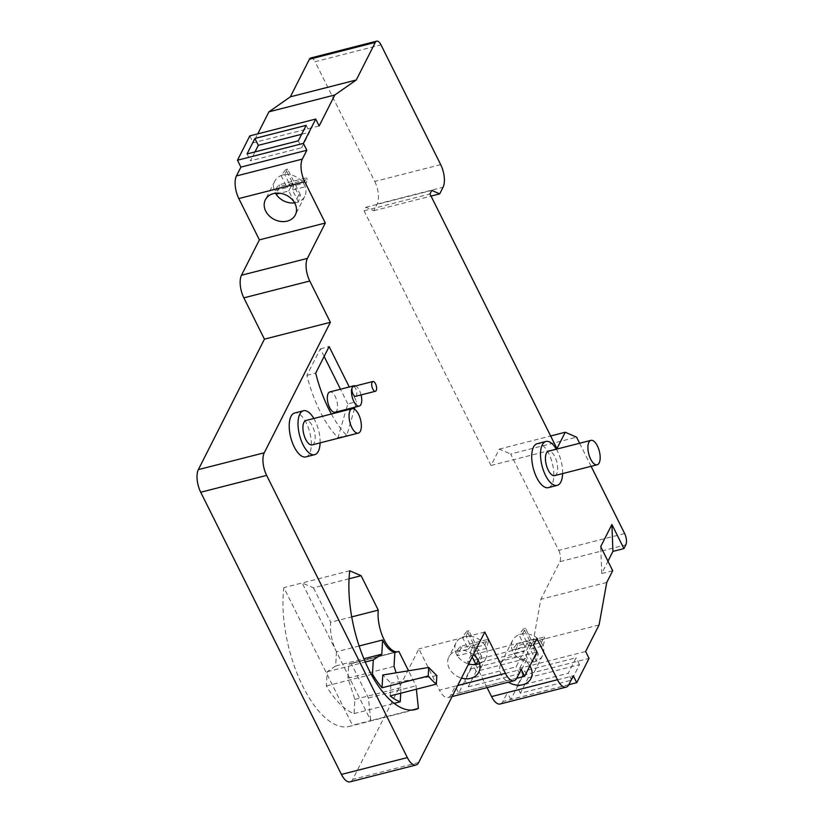 <?xml version="1.0" encoding="UTF-8"?>
<svg xmlns="http://www.w3.org/2000/svg" width="823" height="823" viewBox="0 0 823 823"><rect width="100%" height="100%" fill="white"/><g stroke="black" fill="none" stroke-linecap="round" stroke-linejoin="round"><path stroke-width="0.62" stroke-dasharray="4.12 3.09" d="M355.629 396.326A5.031 2.191 75.7 0 0 356.441 395.575A5.031 2.191 75.7 0 0 356.164 389.804A5.031 2.191 75.7 0 0 353.139 386.573M335.043 412.261A10.493 4.557 75.7 0 0 336.73 410.698A10.493 4.557 75.7 0 0 336.154 398.682A10.493 4.557 75.7 0 0 329.848 391.933M554.681 475.622A12.592 5.473 75.7 0 0 556.708 473.75A12.592 5.473 75.7 0 0 556.009 459.316A12.592 5.473 75.7 0 0 548.447 451.23M312.174 444.904A12.592 5.473 75.7 0 0 314.211 443.031A12.592 5.473 75.7 0 0 313.512 428.608A12.592 5.473 75.7 0 0 305.94 420.512M305.878 456.909A22.663 9.845 75.7 0 0 309.541 453.545A22.663 9.845 75.7 0 0 308.275 427.569A22.663 9.845 75.7 0 0 294.665 413.002M548.385 487.627A22.663 9.845 75.7 0 0 552.038 484.253A22.663 9.845 75.7 0 0 550.782 458.288A22.663 9.845 75.7 0 0 537.162 443.71M479.552 663.616A16.789 13.538 -153.1 0 0 479.644 663.575A16.789 13.538 -153.1 0 0 485.981 657.978A16.789 13.538 -153.1 0 0 486.393 648.401A16.789 13.538 -153.1 0 0 485.652 646.641A16.789 13.538 -153.1 0 0 484.685 644.954A16.789 13.538 -153.1 0 0 466.024 636.261A16.789 13.538 -153.1 0 0 464.141 636.621A16.789 13.538 -153.1 0 0 462.361 637.197A16.789 13.538 -153.1 0 0 456.035 642.804A16.789 13.538 -153.1 0 0 455.613 652.382A16.789 13.538 -153.1 0 0 456.354 654.131A16.789 13.538 -153.1 0 0 457.331 655.828A16.789 13.538 -153.1 0 0 468.626 663.924M473.338 654.614A16.789 13.538 -153.1 0 0 456.971 650.777A16.789 13.538 -153.1 0 0 448.864 656.96A16.789 13.538 -153.1 0 0 461.456 678.08M526.617 650.139L530.485 642.362L536.493 654.398L538.232 653.956L536.287 661.25L532.625 662.186L526.617 650.139L513.799 653.421L512.081 649.975L524.899 646.703L518.953 634.759A16.789 13.538 -153.1 0 0 512.616 640.366A16.789 13.538 -153.1 0 0 512.194 649.944A16.789 13.538 -153.1 0 0 512.945 651.693A16.789 13.538 -153.1 0 0 513.912 653.39A16.789 13.538 -153.1 0 0 532.563 662.083A16.789 13.538 -153.1 0 0 534.456 661.723A16.789 13.538 -153.1 0 0 536.226 661.147A16.789 13.538 -153.1 0 0 542.563 655.54A16.789 13.538 -153.1 0 0 542.985 645.962A16.789 13.538 -153.1 0 0 542.234 644.214A16.789 13.538 -153.1 0 0 541.267 642.516L528.561 645.767L522.615 633.823A16.789 13.538 -153.1 0 0 520.722 634.183A16.789 13.538 -153.1 0 0 518.953 634.759L522.615 633.823A16.789 13.538 -153.1 0 1 541.267 642.516L543.098 645.932L530.279 649.203L532.224 641.909L545.042 638.638L543.098 645.932M529.878 665.93A16.789 13.538 -153.1 0 0 509.077 657.186A16.789 13.538 -153.1 0 0 500.96 663.369A16.789 13.538 -153.1 0 0 508.326 682.195M294.624 202.911A16.789 13.538 -153.1 0 0 294.737 202.9A16.789 13.538 -153.1 0 0 296.619 202.54A16.789 13.538 -153.1 0 0 298.399 201.964A16.789 13.538 -153.1 0 0 304.736 196.358A16.789 13.538 -153.1 0 0 305.148 186.78A16.789 13.538 -153.1 0 0 304.407 185.031A16.789 13.538 -153.1 0 0 303.43 183.344A16.789 13.538 -153.1 0 0 284.779 174.651A16.789 13.538 -153.1 0 0 282.896 175.011A16.789 13.538 -153.1 0 0 281.116 175.587A16.789 13.538 -153.1 0 0 274.789 181.183A16.789 13.538 -153.1 0 0 274.368 190.771A16.789 13.538 -153.1 0 0 275.108 192.52A16.789 13.538 -153.1 0 0 275.479 193.21M390.205 695.919L390.935 683.131L382.777 675.004M400.708 693.233L401.027 687.596L396.161 672.813M349.765 570.781L302.164 582.951L370.792 720.609L352.481 725.279A90.242 39.206 -104.3 0 1 349.364 726.411A90.242 39.206 -104.3 0 1 301.393 683.378A90.242 39.206 -104.3 0 1 283.853 587.632L352.481 725.279M349.065 578.785L313.501 587.869L302.164 582.951L283.853 587.632M354.98 407.169L356.585 401.655L349.261 386.975M331.371 414.02A83.925 36.459 75.7 0 0 346.771 435.47L354.404 409.165M416.376 689.232L416.016 685.826L408.517 670.786M591.109 466.312L579.618 443.258M287.073 187.521L291.846 181.544L285.838 169.497L281.065 175.474L287.073 187.521L274.254 190.792L276.086 194.207M288.78 190.967L292.659 183.179L298.667 195.226L300.405 194.784L298.451 202.067L296.619 202.54L294.788 203.003L288.78 190.967L279.892 193.23M290.735 186.584L293.585 181.101L306.403 177.83L303.553 183.313L290.735 186.584L284.727 174.538L281.065 175.474M468.318 649.141L473.091 643.164L467.083 631.118L462.31 637.095L468.318 649.141L455.5 652.413L456.354 654.131L457.218 655.849L470.036 652.577L473.904 644.8L461.086 648.071L457.218 655.849M472.186 656.898L470.036 652.577M471.98 648.205L474.83 642.712L487.648 639.44L484.798 644.923L471.98 648.205L465.972 636.158L462.31 637.095M516.721 678.245L450.798 695.096L455.284 686.248L521.196 669.397M319.149 125.94L253.237 142.78L257.753 133.871M568.816 684.654L502.904 701.505L507.38 692.657L573.302 675.806M568.786 684.726L510.816 699.54L523.14 675.21L519.704 668.327L585.626 651.487M519.704 668.327L533.15 641.796L540.855 599.278L559.897 561.677L625.819 544.836M599.072 624.945L533.15 641.796M624.626 533.53L558.714 550.371L510.671 454.018L576.584 437.178M418.681 762.51L352.758 779.35L418.866 648.874L439.451 690.168L457.691 685.518M484.778 632.033L418.866 648.874M533.52 645.078L467.608 661.918L470.972 655.283L536.884 638.442M606.767 582.427L540.855 599.278M612.713 570.709L601.726 573.518L607.96 561.193M440.696 164.621L374.774 181.461L315.065 61.704L380.987 44.854M374.774 181.461A16.789 7.294 -104.3 0 1 377.16 204.073L373.796 210.709L365.854 207.262L364.064 210.801L491.033 465.468L499.324 449.101L510.671 454.018M558.714 550.371A8.395 3.642 -104.3 0 1 559.897 561.677M510.816 699.54L507.38 692.657M502.904 701.505A16.789 7.294 -104.3 0 1 500.199 703.994M487.093 687.627L470.972 655.283M536.956 651.96L471.034 668.801L467.608 661.918M471.034 668.801L458.709 693.131L455.284 686.248M450.798 695.096A16.789 7.294 -104.3 0 1 448.093 697.585A16.789 7.294 -104.3 0 1 439.451 690.168M352.758 779.35A16.789 7.294 -104.3 0 1 350.053 781.85M249.801 135.898L253.237 142.78M310.744 57.991A8.395 3.642 -104.3 0 1 315.065 61.704M499.324 449.101L550.649 435.984M491.033 465.468L556.945 448.617M364.064 210.801L429.976 193.961M365.854 207.262L431.777 190.422M373.796 210.709L431.036 196.08M523.14 675.21L589.052 658.369M528.222 677.761L579.495 664.665L571.646 680.137L520.383 693.244L528.222 677.761L524.796 670.879L576.059 657.783L568.22 673.255L516.947 686.361L524.796 670.879M520.383 693.244L516.947 686.361M579.495 664.665L576.059 657.783M571.646 680.137L568.22 673.255M298.307 140.826L301.743 147.708L309.582 132.236L301.64 134.262M306.156 125.353L309.582 132.236M254.996 151.905L250.48 160.814L301.743 147.708M247.044 153.932L250.48 160.814M458.709 693.131L516.679 678.317M468.277 686.835L519.55 673.728L527.389 658.256L476.126 671.352L468.277 686.835L464.851 679.952L516.114 666.846L523.953 651.374L472.69 664.47L464.851 679.952M527.389 658.256L523.953 651.374M519.55 673.728L516.114 666.846M476.126 671.352L472.69 664.47M298.451 202.067L292.443 190.031L294.397 182.737L307.216 179.455L305.261 186.749L292.443 190.031M536.287 661.25L530.279 649.203M473.904 644.8L479.912 656.836L481.65 656.394L479.408 663.101M477.165 658.595L473.698 651.641L475.643 644.347L488.461 641.076L486.506 648.37L473.698 651.641M484.798 644.923L486.506 648.37M479.696 663.688L475.982 664.511M473.091 643.164L460.273 646.436L455.5 652.413M487.648 639.44L488.461 641.076M461.086 648.071L460.273 646.436M474.83 642.712L468.822 630.675L465.972 636.158M467.083 631.118L468.822 630.675M481.65 656.394L475.643 644.347M479.912 656.836L478.101 660.478M303.553 183.313L305.261 186.749M291.846 181.544L279.028 184.815L274.254 190.792M292.659 183.179L279.841 186.451L276.528 193.117M306.403 177.83L307.216 179.455M279.841 186.451L279.028 184.815M293.585 181.101L287.577 169.054L284.727 174.538M285.838 169.497L287.577 169.054M300.405 194.784L294.397 182.737M298.667 195.226L294.788 203.003M524.899 646.703L529.673 640.726L516.854 643.998L512.081 649.975M530.485 642.362L517.667 645.633L513.799 653.421M528.561 645.767L531.411 640.284L525.403 628.237L522.554 633.72M541.38 642.485L544.229 637.002L531.411 640.284M544.229 637.002L545.042 638.638M517.667 645.633L516.854 643.998M529.673 640.726L523.665 628.679L525.403 628.237M538.232 653.956L532.224 641.909M536.493 654.398L532.625 662.186M523.665 628.679L518.891 634.656M562.613 473.595A22.663 9.845 75.7 0 0 556.379 449.204M320.106 442.877A22.663 9.845 75.7 0 0 313.872 418.485M412.014 710.074L370.792 720.609L368.406 697.997L351.256 663.585L398.857 651.415M368.406 697.997L416.016 685.826M351.256 663.585A27.272 11.851 -104.3 0 1 350.516 663.832A27.272 11.851 -104.3 0 1 348.715 663.976L394.855 652.176M359.116 645.993L336.473 651.775A27.272 11.851 -104.3 0 1 330.661 622.281L351.719 616.9M336.473 651.775L335.671 665.982L327.153 671.743L326.34 685.95A83.925 36.459 75.7 0 0 354.075 713.582L354.888 699.385L347.903 678.173L348.715 663.976M313.501 587.869L330.661 622.281M347.903 678.173L394.042 666.383M354.888 699.385L401.027 687.596M354.075 713.582L394.124 703.356M326.34 685.95L371.327 674.449M327.153 671.743L365.258 662.011M335.671 665.982L363.879 658.77M436.838 675.601L390.935 683.131M346.195 409.412L347.79 403.898L356.585 401.655M324.139 356.452L320.342 348.839L306.897 375.37A83.925 36.459 75.7 0 0 337.975 437.713L345.938 410.296M337.975 437.713L346.771 435.47M306.897 375.37L315.682 373.128M320.342 348.839L329.128 346.586M347.79 403.898L340.475 389.217M361.071 394.937A10.493 4.557 75.7 0 0 355.587 385.946M601.726 573.518L600.697 546.626M377.16 204.073L443.072 187.233M456.035 642.804L448.864 656.96M512.616 640.366L500.96 663.369M274.789 181.183L265.376 199.763M304.736 196.358L295.323 214.937M542.563 655.54L530.907 678.543M485.981 657.978L478.811 672.134M415.286 709.56L349.364 726.411M350.516 663.832L394.834 652.505M452.084 696.567L448.093 697.585"/><path stroke-width="1.23" d="M372.099 382.263A5.031 2.191 75.7 0 0 372.377 388.034A5.031 2.191 75.7 0 0 375.401 391.275A5.031 2.191 75.7 0 0 376.214 390.524A5.031 2.191 75.7 0 0 375.936 384.752A5.031 2.191 75.7 0 0 372.912 381.512A5.031 2.191 75.7 0 0 372.099 382.263M355.587 385.946A10.493 4.557 75.7 0 0 354.013 385.761A10.493 4.557 75.7 0 0 352.326 387.314A5.031 2.191 75.7 0 0 352.604 393.085A5.031 2.191 75.7 0 0 355.629 396.326L375.401 391.275M372.912 381.512L353.139 386.573A5.031 2.191 75.7 0 0 352.326 387.314A10.493 4.557 75.7 0 0 352.913 399.34A10.493 4.557 75.7 0 0 359.209 406.089A10.493 4.557 75.7 0 0 360.906 404.525A10.493 4.557 75.7 0 0 361.071 394.937M354.013 385.761L329.848 391.933A10.493 4.557 75.7 0 0 328.161 393.497A10.493 4.557 75.7 0 0 328.737 405.513A10.493 4.557 75.7 0 0 335.043 412.261L359.209 406.089M588.898 442.239A12.592 5.473 75.7 0 0 589.597 456.672A12.592 5.473 75.7 0 0 597.159 464.769A12.592 5.473 75.7 0 0 599.195 462.896A12.592 5.473 75.7 0 0 598.486 448.463A12.592 5.473 75.7 0 0 590.924 440.367A12.592 5.473 75.7 0 0 588.898 442.239M590.924 440.367L548.447 451.23A12.592 5.473 75.7 0 0 546.421 453.103A12.592 5.473 75.7 0 0 547.12 467.526A12.592 5.473 75.7 0 0 554.681 475.622L597.159 464.769M350.053 410.595A12.592 5.473 75.7 0 0 350.752 425.018A12.592 5.473 75.7 0 0 358.314 433.114A12.592 5.473 75.7 0 0 360.351 431.242A12.592 5.473 75.7 0 0 359.651 416.819A12.592 5.473 75.7 0 0 352.09 408.722A12.592 5.473 75.7 0 0 350.053 410.595M352.09 408.722L305.94 420.512A12.592 5.473 75.7 0 0 303.913 422.384A12.592 5.473 75.7 0 0 304.613 436.818A12.592 5.473 75.7 0 0 312.174 444.904L358.314 433.114M313.872 418.485A22.663 9.845 75.7 0 0 303.45 410.759A22.663 9.845 75.7 0 0 299.798 414.123A22.663 9.845 75.7 0 0 301.053 440.099A22.663 9.845 75.7 0 0 314.674 454.666A22.663 9.845 75.7 0 0 318.326 451.292A22.663 9.845 75.7 0 0 320.106 442.877M303.45 410.759L294.665 413.002A22.663 9.845 75.7 0 0 291.003 416.376A22.663 9.845 75.7 0 0 292.268 442.342A22.663 9.845 75.7 0 0 305.878 456.909L314.674 454.666M556.379 449.204A22.663 9.845 75.7 0 0 545.958 441.467A22.663 9.845 75.7 0 0 542.295 444.842A22.663 9.845 75.7 0 0 543.561 470.807A22.663 9.845 75.7 0 0 557.171 485.375A22.663 9.845 75.7 0 0 560.833 482.011A22.663 9.845 75.7 0 0 562.613 473.595M545.958 441.467L537.162 443.71A22.663 9.845 75.7 0 0 533.51 447.084A22.663 9.845 75.7 0 0 534.765 473.05A22.663 9.845 75.7 0 0 548.385 487.627L557.171 485.375M468.626 663.924A16.789 13.538 -153.1 0 0 475.982 664.511A16.789 13.538 -153.1 0 0 477.865 664.151A16.789 13.538 -153.1 0 0 479.552 663.616M461.456 678.08A16.789 13.538 -153.1 0 0 470.694 678.306A16.789 13.538 -153.1 0 0 478.811 672.134A16.789 13.538 -153.1 0 0 473.338 654.614M508.326 682.195A16.789 13.538 -153.1 0 0 522.8 684.715A16.789 13.538 -153.1 0 0 530.907 678.543A16.789 13.538 -153.1 0 0 529.878 665.93M275.479 193.21A16.789 13.538 -153.1 0 0 276.086 194.207A16.789 13.538 -153.1 0 0 294.624 202.911M273.483 193.59A16.789 13.538 -153.1 0 0 265.376 199.763A16.789 13.538 -153.1 0 0 269.203 215.842A16.789 13.538 -153.1 0 0 287.206 221.12A16.789 13.538 -153.1 0 0 295.323 214.937A16.789 13.538 -153.1 0 0 291.496 198.857A16.789 13.538 -153.1 0 0 273.483 193.59M396.161 672.813L394.042 666.383L394.855 652.176A27.272 11.851 -104.3 0 1 382.613 639.985L381.81 654.182L373.292 659.953L372.48 674.16A83.925 36.459 75.7 0 0 382.047 687.781L382.777 675.004L428.68 667.474L428.197 675.992A83.925 36.459 75.7 0 0 436.344 684.119L390.205 695.919A83.925 36.459 75.7 0 0 400.215 701.793L400.708 693.233M349.261 386.975L329.128 346.586L315.682 373.128A83.925 36.459 75.7 0 0 331.371 414.02M354.404 409.165L354.98 407.169M416.376 689.232L418.393 708.438A90.242 39.206 -104.3 0 1 415.286 709.56A90.242 39.206 -104.3 0 1 367.315 666.537A90.242 39.206 -104.3 0 1 349.765 570.781L361.112 575.709L378.271 610.121A27.272 11.851 -104.3 0 0 383.713 638.864A27.272 11.851 -104.3 0 0 398.116 651.662A27.272 11.851 -104.3 0 0 398.857 651.415L408.517 670.786M566.111 687.154L500.199 703.994A16.789 7.294 -104.3 0 1 491.557 696.577L557.469 679.736A16.789 7.294 75.7 0 0 566.111 687.154A16.789 7.294 75.7 0 0 568.816 684.654L573.302 675.806L576.728 682.689L589.052 658.369L585.626 651.487L599.072 624.945L606.767 582.427L612.713 570.709L600.697 546.626L611.9 524.508L623.916 548.591L625.819 544.836A8.395 3.642 75.7 0 0 624.626 533.53L591.109 466.312M579.618 443.258L576.584 437.178L565.236 432.25L556.945 448.617L429.976 193.961L431.777 190.422L439.719 193.868L443.072 187.233A16.789 7.294 75.7 0 0 440.696 164.621L380.987 44.854A8.395 3.642 75.7 0 0 376.667 41.15A8.395 3.642 75.7 0 0 375.309 42.395L356.266 79.996L334.838 94.974L319.149 125.94L315.723 119.057L249.801 135.898L237.477 160.228L240.913 167.11L236.427 175.957L302.339 159.106A16.789 7.294 75.7 0 0 304.726 181.718L325.311 223.023L307.391 258.401A16.789 7.294 75.7 0 0 309.767 281.013L330.362 322.307L264.255 452.784A16.789 7.294 75.7 0 0 266.642 475.396L407.334 757.592A16.789 7.294 75.7 0 0 415.975 765.009A16.789 7.294 75.7 0 0 418.681 762.51L484.778 632.033L505.373 673.327A16.789 7.294 75.7 0 0 514.005 680.744A16.789 7.294 75.7 0 0 516.721 678.245L521.196 669.397L524.632 676.28L536.956 651.96L533.52 645.078L536.884 638.442L557.469 679.736M237.477 160.228L303.399 143.377L315.723 119.057M303.399 143.377L306.825 150.259L302.339 159.106M279.892 193.23L276.086 194.207M475.982 664.511L472.186 656.898M240.913 167.11L306.825 150.259M334.838 94.974L268.926 111.825L257.753 133.871M607.96 561.193L612.929 551.4L611.9 524.508M623.916 548.591L612.929 551.4M375.309 42.395L309.397 59.246L290.344 96.836L268.926 111.825M356.266 79.996L290.344 96.836M304.726 181.718L238.814 198.569L259.399 239.863L241.478 275.242L307.391 258.401M325.311 223.023L259.399 239.863M309.767 281.013L243.855 297.854L264.44 339.158L198.343 469.635L264.255 452.784M330.362 322.307L264.44 339.158M266.642 475.396L200.719 492.247L341.422 774.433L407.334 757.592M491.557 696.577L487.093 687.627M415.975 765.009L350.053 781.85A16.789 7.294 -104.3 0 1 341.422 774.433M200.719 492.247A16.789 7.294 -104.3 0 1 198.343 469.635M243.855 297.854A16.789 7.294 -104.3 0 1 241.478 275.242M238.814 198.569A16.789 7.294 -104.3 0 1 236.427 175.957M309.397 59.246A8.395 3.642 -104.3 0 1 310.744 57.991L376.667 41.15M550.649 435.984L565.236 432.25M431.036 196.08L439.719 193.868M576.728 682.689L568.786 684.726M306.156 125.353L254.883 138.449L247.044 153.932L298.307 140.826L306.156 125.353M301.64 134.262L258.319 145.332L254.996 151.905M254.883 138.449L258.319 145.332M516.679 678.317L524.632 676.28M479.408 663.101L477.165 658.595M478.101 660.478L476.095 664.5M276.528 193.117L276.024 194.125M418.393 708.438L412.014 710.074M351.719 616.9L378.271 610.121M359.116 645.993L382.613 639.985M349.065 578.785L361.112 575.709M394.124 703.356L400.215 701.793M371.327 674.449L372.48 674.16M428.197 675.992L382.047 687.781M365.258 662.011L373.292 659.953M363.879 658.77L381.81 654.182M436.344 684.119L436.838 675.601L428.68 667.474M345.938 410.296L346.195 409.412M340.475 389.217L324.139 356.452M457.691 685.518L505.373 673.327M394.834 652.505L398.116 651.662M514.005 680.744L452.084 696.567"/></g></svg>
